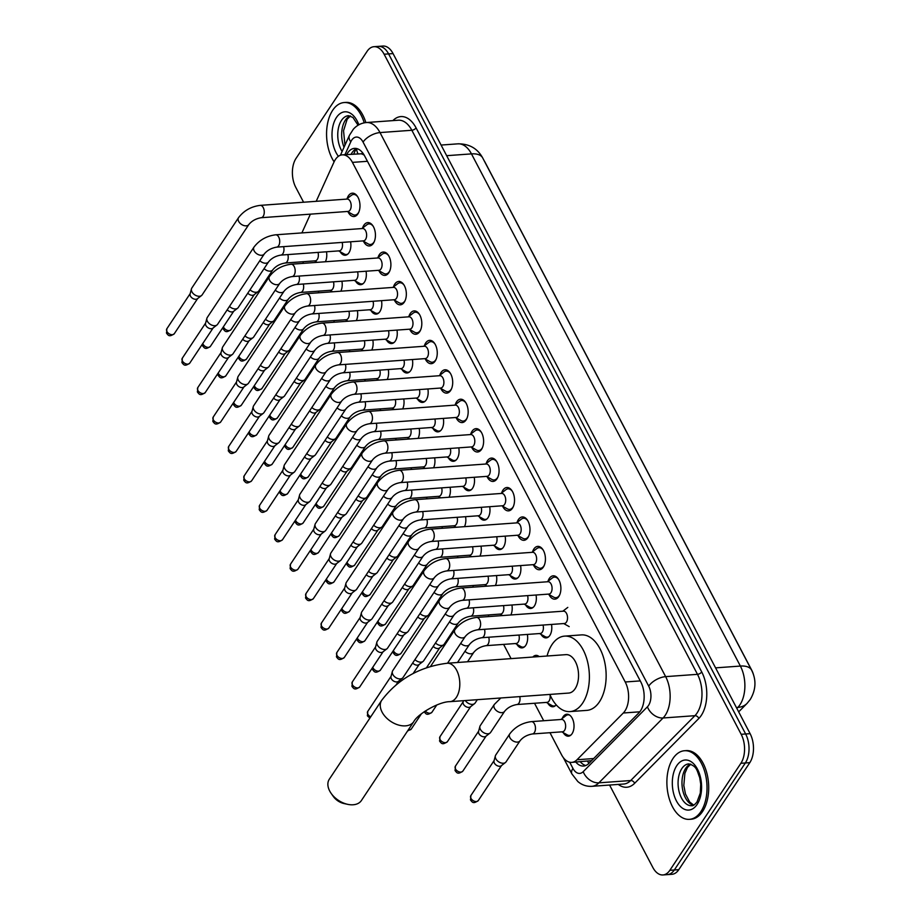<?xml version="1.0" encoding="UTF-8"?>
<svg xmlns="http://www.w3.org/2000/svg" width="921" height="921" viewBox="0 0 921 921"><rect width="100%" height="100%" fill="white"/><g stroke="black" fill="none" stroke-linecap="round" stroke-linejoin="round"><path stroke-width="1.38" d="M316.444 262.404A11.006 6.389 85.9 0 1 315.995 261.691M331.905 291.842A11.006 6.389 85.9 0 1 331.445 291.128M347.355 321.279A11.006 6.389 85.9 0 1 346.906 320.566M362.805 350.705A11.006 6.389 85.9 0 1 362.356 349.992M378.255 380.143A11.006 6.389 85.9 0 1 377.806 379.429M393.716 409.58A11.006 6.389 85.9 0 1 393.267 408.866M409.166 439.018A11.006 6.389 85.9 0 1 408.717 438.304M424.616 468.444A11.006 6.389 85.9 0 1 424.167 467.73M440.077 497.881A11.006 6.389 85.9 0 1 439.628 497.167M455.527 527.319A11.006 6.389 85.9 0 1 455.078 526.605M470.976 556.756A11.006 6.389 85.9 0 1 470.527 556.042M486.438 586.182A11.006 6.389 85.9 0 1 485.977 585.468M501.887 615.619A11.006 6.389 85.9 0 1 501.438 614.906M527.365 634.431A11.006 6.389 85.9 0 1 525.718 645.414A11.006 6.389 85.9 0 1 522.046 647.889A11.006 6.389 85.9 0 1 516.888 644.343M556.215 704.841A11.006 6.389 85.9 0 1 552.957 706.764A11.006 6.389 85.9 0 1 547.799 703.207M562.224 718.495A11.006 6.389 85.9 0 1 563.145 716.711A11.006 6.389 85.9 0 1 566.818 714.236A11.006 6.389 85.9 0 1 573.403 721.304A11.006 6.389 85.9 0 1 572.068 733.715A11.006 6.389 85.9 0 1 568.407 736.19A11.006 6.389 85.9 0 1 563.249 732.644M350.602 241.797A11.006 6.389 85.9 0 1 348.944 252.768A11.006 6.389 85.9 0 1 345.271 255.244A11.006 6.389 85.9 0 1 340.125 251.698M366.051 271.223A11.006 6.389 85.9 0 1 364.394 282.206A11.006 6.389 85.9 0 1 360.733 284.681A11.006 6.389 85.9 0 1 355.575 281.135M381.513 300.66A11.006 6.389 85.9 0 1 379.855 311.643A11.006 6.389 85.9 0 1 376.182 314.119A11.006 6.389 85.9 0 1 371.025 310.573M396.963 330.098A11.006 6.389 85.9 0 1 395.305 341.081A11.006 6.389 85.9 0 1 391.632 343.556A11.006 6.389 85.9 0 1 386.486 340.01M412.412 359.535A11.006 6.389 85.9 0 1 410.754 370.507A11.006 6.389 85.9 0 1 407.094 372.982A11.006 6.389 85.9 0 1 401.936 369.436M427.874 388.961A11.006 6.389 85.9 0 1 426.216 399.944A11.006 6.389 85.9 0 1 422.543 402.419A11.006 6.389 85.9 0 1 417.386 398.874M443.323 418.399A11.006 6.389 85.9 0 1 441.666 429.382A11.006 6.389 85.9 0 1 437.993 431.857A11.006 6.389 85.9 0 1 432.847 428.311M458.773 447.836A11.006 6.389 85.9 0 1 457.115 458.819A11.006 6.389 85.9 0 1 453.454 461.294A11.006 6.389 85.9 0 1 448.297 457.749M474.223 477.274A11.006 6.389 85.9 0 1 472.577 488.245A11.006 6.389 85.9 0 1 468.904 490.72A11.006 6.389 85.9 0 1 463.747 487.174M489.684 506.7A11.006 6.389 85.9 0 1 488.026 517.683A11.006 6.389 85.9 0 1 484.354 520.158A11.006 6.389 85.9 0 1 479.208 516.612M505.134 536.137A11.006 6.389 85.9 0 1 503.476 547.12A11.006 6.389 85.9 0 1 499.815 549.595A11.006 6.389 85.9 0 1 494.658 546.049M520.584 565.575A11.006 6.389 85.9 0 1 518.937 576.558A11.006 6.389 85.9 0 1 515.265 579.033A11.006 6.389 85.9 0 1 510.107 575.487M536.045 595.012A11.006 6.389 85.9 0 1 534.387 605.983A11.006 6.389 85.9 0 1 530.715 608.459A11.006 6.389 85.9 0 1 525.569 604.913M551.495 624.438A11.006 6.389 85.9 0 1 549.837 635.421A11.006 6.389 85.9 0 1 546.176 637.896A11.006 6.389 85.9 0 1 541.018 634.35M347.09 198.648A11.708 6.804 85.9 0 1 348.414 195.805A11.708 6.804 85.9 0 1 352.306 193.168A11.708 6.804 85.9 0 1 359.317 200.686A11.708 6.804 85.9 0 1 357.901 213.891A11.708 6.804 85.9 0 1 353.998 216.527A11.708 6.804 85.9 0 1 348.046 211.853M362.54 228.086A11.708 6.804 85.9 0 1 363.864 225.242A11.708 6.804 85.9 0 1 367.767 222.606A11.708 6.804 85.9 0 1 374.778 230.123A11.708 6.804 85.9 0 1 373.362 243.328A11.708 6.804 85.9 0 1 369.459 245.953A11.708 6.804 85.9 0 1 363.496 241.29M377.99 257.512A11.708 6.804 85.9 0 1 379.314 254.668A11.708 6.804 85.9 0 1 383.217 252.043A11.708 6.804 85.9 0 1 390.228 259.549A11.708 6.804 85.9 0 1 388.812 272.754A11.708 6.804 85.9 0 1 384.909 275.391A11.708 6.804 85.9 0 1 378.945 270.728M393.451 286.949A11.708 6.804 85.9 0 1 394.775 284.105A11.708 6.804 85.9 0 1 398.666 281.469A11.708 6.804 85.9 0 1 405.677 288.987A11.708 6.804 85.9 0 1 404.261 302.192A11.708 6.804 85.9 0 1 400.359 304.828A11.708 6.804 85.9 0 1 394.407 300.154M408.901 316.387A11.708 6.804 85.9 0 1 410.225 313.543A11.708 6.804 85.9 0 1 414.128 310.907A11.708 6.804 85.9 0 1 421.139 318.424A11.708 6.804 85.9 0 1 419.723 331.629A11.708 6.804 85.9 0 1 415.82 334.265A11.708 6.804 85.9 0 1 409.857 329.591M424.351 345.824A11.708 6.804 85.9 0 1 425.675 342.98A11.708 6.804 85.9 0 1 429.577 340.344A11.708 6.804 85.9 0 1 436.589 347.862A11.708 6.804 85.9 0 1 435.173 361.067A11.708 6.804 85.9 0 1 431.27 363.691A11.708 6.804 85.9 0 1 425.306 359.029M439.812 375.25A11.708 6.804 85.9 0 1 441.124 372.406A11.708 6.804 85.9 0 1 445.027 369.781A11.708 6.804 85.9 0 1 452.038 377.288A11.708 6.804 85.9 0 1 450.622 390.492A11.708 6.804 85.9 0 1 446.72 393.129A11.708 6.804 85.9 0 1 440.768 388.466M455.262 404.687A11.708 6.804 85.9 0 1 456.586 401.844A11.708 6.804 85.9 0 1 460.488 399.207A11.708 6.804 85.9 0 1 467.5 406.725A11.708 6.804 85.9 0 1 466.084 419.93A11.708 6.804 85.9 0 1 462.181 422.566A11.708 6.804 85.9 0 1 456.217 417.892M470.712 434.125A11.708 6.804 85.9 0 1 472.036 431.281A11.708 6.804 85.9 0 1 475.938 428.645A11.708 6.804 85.9 0 1 482.949 436.163A11.708 6.804 85.9 0 1 481.533 449.367A11.708 6.804 85.9 0 1 477.631 452.004A11.708 6.804 85.9 0 1 471.667 447.33M486.173 463.562A11.708 6.804 85.9 0 1 487.485 460.719A11.708 6.804 85.9 0 1 491.388 458.082A11.708 6.804 85.9 0 1 498.399 465.6A11.708 6.804 85.9 0 1 496.983 478.805A11.708 6.804 85.9 0 1 493.08 481.43A11.708 6.804 85.9 0 1 487.128 476.767M501.623 492.988A11.708 6.804 85.9 0 1 502.947 490.145A11.708 6.804 85.9 0 1 506.849 487.52A11.708 6.804 85.9 0 1 513.86 495.026A11.708 6.804 85.9 0 1 512.444 508.231A11.708 6.804 85.9 0 1 508.542 510.867A11.708 6.804 85.9 0 1 502.578 506.205M517.072 522.426A11.708 6.804 85.9 0 1 518.396 519.582A11.708 6.804 85.9 0 1 522.299 516.946A11.708 6.804 85.9 0 1 529.31 524.463A11.708 6.804 85.9 0 1 527.894 537.668A11.708 6.804 85.9 0 1 523.991 540.305A11.708 6.804 85.9 0 1 518.028 535.631M532.534 551.863A11.708 6.804 85.9 0 1 533.846 549.02A11.708 6.804 85.9 0 1 537.749 546.383A11.708 6.804 85.9 0 1 544.76 553.901A11.708 6.804 85.9 0 1 543.344 567.106A11.708 6.804 85.9 0 1 539.441 569.742A11.708 6.804 85.9 0 1 533.489 565.068M547.983 581.301A11.708 6.804 85.9 0 1 549.307 578.457A11.708 6.804 85.9 0 1 553.21 575.821A11.708 6.804 85.9 0 1 560.221 583.338A11.708 6.804 85.9 0 1 558.805 596.543A11.708 6.804 85.9 0 1 554.903 599.168A11.708 6.804 85.9 0 1 548.939 594.505M549.975 732.702L561.603 754.852A20.63 11.985 -94.1 0 0 571.757 762.381A20.63 11.985 -94.1 0 0 577.007 759.756L623.298 713.004A20.63 11.985 -94.1 0 0 624.933 710.977A20.63 11.985 -94.1 0 0 625.221 681.989L352.432 162.384A20.63 11.985 -94.1 0 0 342.278 154.855A20.63 11.985 -94.1 0 0 334.024 162.004L316.202 201.319M363.358 153.784A6.873 3.995 -94.1 0 0 361.124 153.795A20.63 11.985 85.9 0 1 364.255 155.223M753.459 674.529A18.57 10.787 -94.1 0 0 751.663 670.085L484.999 162.154A18.57 10.787 -94.1 0 0 484.089 160.599M571.757 762.381L591.581 760.654M361.124 153.795L342.278 154.855M302.721 261.748L303.55 263.337M318.171 291.186L319.011 292.774M333.621 320.612L334.461 322.212M349.082 350.049L349.911 351.638M364.532 379.487L365.372 381.075M379.982 408.924L380.822 410.513M395.443 438.35L396.272 439.95M410.893 467.787L411.733 469.376M426.342 497.225L427.183 498.814M441.804 526.662L442.633 528.251M457.253 556.088L458.094 557.689M472.703 585.526L473.544 587.114M488.165 614.963L488.993 616.552M503.614 644.401L511.074 658.619M534.525 703.264L543.701 720.74M310.389 214.156L301.892 232.909M532.856 657.041A11.006 6.389 85.9 0 1 535.907 655.372A11.006 6.389 85.9 0 1 539.165 656.581M511.915 604.993A11.006 6.389 85.9 0 1 510.833 614.975M496.465 575.567A11.006 6.389 85.9 0 1 495.383 585.537M481.004 546.13A11.006 6.389 85.9 0 1 479.933 556.1M465.554 516.693A11.006 6.389 85.9 0 1 464.472 526.674M450.104 487.255A11.006 6.389 85.9 0 1 449.022 497.236M434.643 457.829A11.006 6.389 85.9 0 1 433.572 467.799M419.193 428.392A11.006 6.389 85.9 0 1 418.111 438.361M403.743 398.954A11.006 6.389 85.9 0 1 402.661 408.936M388.282 369.517A11.006 6.389 85.9 0 1 387.211 379.498M372.832 340.091A11.006 6.389 85.9 0 1 371.75 350.061M357.383 310.653A11.006 6.389 85.9 0 1 356.3 320.623M341.921 281.216A11.006 6.389 85.9 0 1 340.851 291.197M326.471 251.778A11.006 6.389 85.9 0 1 325.389 261.76M303.585 202.229L295.768 187.343A20.63 11.985 85.9 0 1 296.055 158.354L367.099 51.334A20.63 11.985 85.9 0 1 373.972 46.695L378.439 46.372A20.63 11.985 85.9 0 1 388.593 53.902L745.642 733.979A20.63 11.985 85.9 0 1 745.354 762.968L674.31 869.988A20.63 11.985 85.9 0 1 667.437 874.628A20.63 11.985 85.9 0 0 674.31 869.988L745.354 762.968A20.63 11.985 85.9 0 0 745.642 733.979L388.593 53.902A20.63 11.985 85.9 0 0 378.439 46.372L382.906 46.05A20.63 11.985 85.9 0 1 393.06 53.579L750.108 733.657A20.63 11.985 85.9 0 1 749.821 762.646L678.789 869.666A20.63 11.985 85.9 0 1 671.904 874.305L662.97 874.95A20.63 11.985 85.9 0 1 652.816 867.421L609.575 785.049M575.809 762.081A20.63 11.985 -94.1 0 0 583.592 766.042A20.63 11.985 -94.1 0 0 588.841 763.428L638.852 712.912A20.63 11.985 -94.1 0 0 640.486 710.885A20.63 11.985 -94.1 0 0 640.774 681.897L364.624 155.902A20.63 11.985 -94.1 0 0 354.47 148.373A20.63 11.985 -94.1 0 0 346.699 154.532M373.972 46.695A20.63 11.985 85.9 0 1 384.126 54.224L741.175 734.302A20.63 11.985 85.9 0 1 740.887 763.302L669.843 870.31A20.63 11.985 85.9 0 1 662.97 874.95M351.166 154.21A20.63 11.985 85.9 0 1 356.738 148.569A20.63 11.478 24.4 0 0 357.958 153.715M585.802 765.524A20.63 11.985 85.9 0 1 580.276 761.759M673.009 758.478A34.388 19.974 85.9 0 1 684.464 750.742A34.388 19.974 85.9 0 1 705.06 772.823A34.388 19.974 85.9 0 1 700.904 811.608A34.388 19.974 85.9 0 1 689.438 819.345A34.388 19.974 85.9 0 1 668.842 797.275A34.388 19.974 85.9 0 1 673.009 758.478M684.464 750.742L686.145 750.615A34.388 19.974 85.9 0 1 706.741 772.696A34.388 19.974 85.9 0 1 702.573 811.493A34.388 19.974 85.9 0 1 691.107 819.23L689.438 819.345M334.104 161.82A34.388 19.974 85.9 0 1 332.688 110.278A34.388 19.974 85.9 0 1 344.155 102.542A34.388 19.974 85.9 0 1 364.232 122.838M344.155 102.542L345.836 102.415A34.388 19.974 85.9 0 1 365.867 122.585M329.304 779.235A19.26 12.537 33.6 0 0 329.706 791.024A19.26 12.537 33.6 0 0 331.146 793.372A19.26 12.537 33.6 0 0 347.654 804.332A19.26 12.537 33.6 0 0 361.389 800.545L413.771 721.638A19.26 12.537 -146.4 0 1 398.206 724.942A19.26 12.537 -146.4 0 1 382.088 712.117A19.26 12.537 -146.4 0 1 381.685 700.328L329.304 779.235M413.771 721.638C417.639 713.982 439.213 701.491 449.955 701.664L568.706 693.064A19.26 11.19 -94.1 0 0 575.118 688.735A19.26 11.19 -94.1 0 0 577.455 667.011A19.26 11.19 -94.1 0 0 565.92 654.647L447.18 663.247C419.723 666.712 397.884 679.076 381.685 700.328M547.062 656.005A37.83 21.966 85.9 0 1 551.967 644.631A37.83 21.966 85.9 0 1 564.573 636.123A37.83 21.966 85.9 0 1 587.23 660.403A37.83 21.966 85.9 0 1 582.648 703.08A37.83 21.966 85.9 0 1 570.041 711.588A37.83 21.966 85.9 0 1 549.837 694.434M564.573 636.123L581.335 634.903A37.83 21.966 85.9 0 1 603.992 659.194A37.83 21.966 85.9 0 1 599.41 701.86A37.83 21.966 85.9 0 1 586.804 710.379L570.041 711.588M347.654 804.332L343.936 803.526A12.376 8.059 -146.4 0 1 333.333 796.481L331.146 793.372M566.427 622.112A6.194 3.592 -94.1 0 0 567.186 615.136A6.194 3.592 -94.1 0 0 563.479 611.164L476.56 617.45A6.194 3.592 -94.1 0 1 479.45 619.419A6.194 3.592 -94.1 0 1 479.519 628.41A6.194 3.592 -94.1 0 1 477.458 629.803L564.366 623.505A6.194 3.592 -94.1 0 0 566.427 622.112M548.248 594.126L553.74 597.188A10.315 5.987 -94.1 0 0 555.916 597.706A10.315 5.987 -94.1 0 0 559.358 595.38A10.315 5.987 -94.1 0 0 559.761 594.713M558.656 579.539A10.315 5.987 -94.1 0 0 554.419 577.122A10.315 5.987 -94.1 0 0 552.347 577.951L547.362 581.773M550.977 592.687A6.194 3.592 -94.1 0 0 551.725 585.698A6.194 3.592 -94.1 0 0 548.018 581.727L461.11 588.024A6.194 3.592 -94.1 0 1 464 589.993A6.194 3.592 -94.1 0 1 464.069 598.972A6.194 3.592 -94.1 0 1 462.008 600.365L548.916 594.08A6.194 3.592 -94.1 0 0 550.977 592.687M439.455 600.285A6.194 4.029 -146.4 0 0 439.444 603.762A6.194 4.029 -146.4 0 0 439.582 604.072A6.194 4.029 -146.4 0 0 444.774 608.194A6.194 4.029 -146.4 0 0 449.77 607.123L403.018 677.557A6.194 4.029 -146.4 0 1 402.419 678.19A6.194 4.029 -146.4 0 1 400.37 678.915A6.194 4.029 -146.4 0 1 392.841 674.494A6.194 4.029 -146.4 0 1 392.346 671.513A6.194 4.029 -146.4 0 1 392.703 670.707L439.455 600.285C444.831 593.262 452.05 589.175 461.11 588.024M402.419 678.19L398.263 681.413A4.467 2.913 -146.4 0 1 396.79 681.931A4.467 2.913 -146.4 0 1 391.344 678.742A4.467 2.913 -146.4 0 1 390.988 676.59L392.346 671.513M532.799 564.688L538.278 567.75A10.315 5.987 -94.1 0 0 540.466 568.269A10.315 5.987 -94.1 0 0 543.897 565.955A10.315 5.987 -94.1 0 0 544.299 565.275M543.206 550.102A10.315 5.987 -94.1 0 0 538.969 547.684A10.315 5.987 -94.1 0 0 536.885 548.525L531.901 552.335M535.527 563.249A6.194 3.592 -94.1 0 0 536.275 556.261A6.194 3.592 -94.1 0 0 532.568 552.289L445.66 558.587A6.194 3.592 -94.1 0 1 448.539 560.555A6.194 3.592 -94.1 0 1 448.619 569.546A6.194 3.592 -94.1 0 1 446.558 570.939L533.466 564.642A6.194 3.592 -94.1 0 0 535.527 563.249M424.005 570.847A6.194 4.029 -146.4 0 0 423.982 574.336A6.194 4.029 -146.4 0 0 424.132 574.635A6.194 4.029 -146.4 0 0 429.313 578.756A6.194 4.029 -146.4 0 0 434.321 577.697L387.568 648.119A6.194 4.029 -146.4 0 1 386.97 648.764A6.194 4.029 -146.4 0 1 384.92 649.478A6.194 4.029 -146.4 0 1 377.38 645.057A6.194 4.029 -146.4 0 1 376.896 642.075A6.194 4.029 -146.4 0 1 377.253 641.269L424.005 570.847C429.382 563.825 436.6 559.738 445.66 558.587M386.97 648.764L382.814 651.987A4.467 2.913 -146.4 0 1 381.34 652.505A4.467 2.913 -146.4 0 1 375.895 649.305A4.467 2.913 -146.4 0 1 375.538 647.152L376.896 642.075M517.349 535.251L522.829 538.313A10.315 5.987 -94.1 0 0 525.005 538.831A10.315 5.987 -94.1 0 0 528.447 536.517A10.315 5.987 -94.1 0 0 528.85 535.838M527.756 520.664A10.315 5.987 -94.1 0 0 523.519 518.258A10.315 5.987 -94.1 0 0 521.436 519.087L516.451 522.909M520.066 533.812A6.194 3.592 -94.1 0 0 520.826 526.835A6.194 3.592 -94.1 0 0 517.118 522.852L430.199 529.149A6.194 3.592 -94.1 0 1 433.089 531.118A6.194 3.592 -94.1 0 1 433.158 540.109A6.194 3.592 -94.1 0 1 431.097 541.502L518.005 535.205A6.194 3.592 -94.1 0 0 520.066 533.812M408.544 541.41A6.194 4.029 -146.4 0 0 408.533 544.898A6.194 4.029 -146.4 0 0 408.682 545.197A6.194 4.029 -146.4 0 0 413.863 549.319A6.194 4.029 -146.4 0 0 418.859 548.26L372.119 618.682A6.194 4.029 -146.4 0 1 371.52 619.326A6.194 4.029 -146.4 0 1 369.471 620.04A6.194 4.029 -146.4 0 1 361.93 615.631A6.194 4.029 -146.4 0 1 361.435 612.638A6.194 4.029 -146.4 0 1 361.803 611.843L408.544 541.41C413.92 534.387 421.139 530.3 430.199 529.149M371.52 619.326L367.364 622.55A4.467 2.913 -146.4 0 1 365.879 623.068A4.467 2.913 -146.4 0 1 360.433 619.879A4.467 2.913 -146.4 0 1 360.088 617.715L361.435 612.638M501.887 505.813L507.379 508.876A10.315 5.987 -94.1 0 0 509.555 509.405A10.315 5.987 -94.1 0 0 512.997 507.08A10.315 5.987 -94.1 0 0 513.4 506.4M512.295 491.238A10.315 5.987 -94.1 0 0 508.058 488.821A10.315 5.987 -94.1 0 0 505.986 489.65L501.001 493.472M504.616 504.374A6.194 3.592 -94.1 0 0 505.364 497.398A6.194 3.592 -94.1 0 0 501.657 493.426L414.749 499.712A6.194 3.592 -94.1 0 1 417.639 501.68A6.194 3.592 -94.1 0 1 417.708 510.671A6.194 3.592 -94.1 0 1 415.647 512.064L502.555 505.767A6.194 3.592 -94.1 0 0 504.616 504.374M393.094 511.972A6.194 4.029 -146.4 0 0 393.083 515.461A6.194 4.029 -146.4 0 0 393.221 515.76A6.194 4.029 -146.4 0 0 398.413 519.893A6.194 4.029 -146.4 0 0 403.41 518.822L356.657 589.256A6.194 4.029 -146.4 0 1 356.059 589.889A6.194 4.029 -146.4 0 1 354.009 590.614A6.194 4.029 -146.4 0 1 346.48 586.193A6.194 4.029 -146.4 0 1 345.985 583.2A6.194 4.029 -146.4 0 1 346.342 582.406L393.094 511.972C398.471 504.95 405.689 500.863 414.749 499.712M356.059 589.889L351.903 593.112A4.467 2.913 -146.4 0 1 350.429 593.631A4.467 2.913 -146.4 0 1 344.984 590.442A4.467 2.913 -146.4 0 1 344.627 588.277L345.985 583.2M486.438 476.387L491.918 479.45A10.315 5.987 -94.1 0 0 494.105 479.968A10.315 5.987 -94.1 0 0 497.536 477.642A10.315 5.987 -94.1 0 0 497.939 476.974M496.845 461.801A10.315 5.987 -94.1 0 0 492.608 459.383A10.315 5.987 -94.1 0 0 490.525 460.212L485.54 464.034M489.166 474.948A6.194 3.592 -94.1 0 0 489.914 467.96A6.194 3.592 -94.1 0 0 486.207 463.988L399.3 470.286A6.194 3.592 -94.1 0 1 402.178 472.254A6.194 3.592 -94.1 0 1 402.258 481.234A6.194 3.592 -94.1 0 1 400.198 482.627L487.105 476.341A6.194 3.592 -94.1 0 0 489.166 474.948M377.645 482.546A6.194 4.029 -146.4 0 0 377.622 486.023A6.194 4.029 -146.4 0 0 377.771 486.334A6.194 4.029 -146.4 0 0 382.952 490.456A6.194 4.029 -146.4 0 0 387.96 489.385L341.207 559.818A6.194 4.029 -146.4 0 1 340.609 560.452A6.194 4.029 -146.4 0 1 338.56 561.177A6.194 4.029 -146.4 0 1 331.019 556.756A6.194 4.029 -146.4 0 1 330.535 553.763A6.194 4.029 -146.4 0 1 330.892 552.968L377.645 482.546C383.021 475.524 390.239 471.437 399.3 470.286M340.609 560.452L336.453 563.675A4.467 2.913 -146.4 0 1 334.979 564.193A4.467 2.913 -146.4 0 1 329.534 561.004A4.467 2.913 -146.4 0 1 329.177 558.851L330.535 553.763M470.988 446.95L476.468 450.012A10.315 5.987 -94.1 0 0 478.644 450.53A10.315 5.987 -94.1 0 0 482.086 448.216A10.315 5.987 -94.1 0 0 482.489 447.537M481.395 432.363A10.315 5.987 -94.1 0 0 477.159 429.946A10.315 5.987 -94.1 0 0 475.075 430.786L470.09 434.597M473.705 445.511A6.194 3.592 -94.1 0 0 474.465 438.523A6.194 3.592 -94.1 0 0 470.758 434.551L383.85 440.848A6.194 3.592 -94.1 0 1 386.728 442.817A6.194 3.592 -94.1 0 1 386.797 451.808A6.194 3.592 -94.1 0 1 384.736 453.201L471.644 446.904A6.194 3.592 -94.1 0 0 473.705 445.511M362.183 453.109A6.194 4.029 -146.4 0 0 362.172 456.597A6.194 4.029 -146.4 0 0 362.321 456.897A6.194 4.029 -146.4 0 0 367.502 461.018A6.194 4.029 -146.4 0 0 372.498 459.959L325.758 530.381A6.194 4.029 -146.4 0 1 325.159 531.026A6.194 4.029 -146.4 0 1 323.11 531.739A6.194 4.029 -146.4 0 1 315.569 527.319A6.194 4.029 -146.4 0 1 315.074 524.337A6.194 4.029 -146.4 0 1 315.443 523.531L362.183 453.109C367.56 446.086 374.778 441.999 383.85 440.848M325.159 531.026L321.003 534.238A4.467 2.913 -146.4 0 1 319.518 534.767A4.467 2.913 -146.4 0 1 314.073 531.567A4.467 2.913 -146.4 0 1 313.727 529.414L315.074 524.337M455.527 417.512L461.018 420.575A10.315 5.987 -94.1 0 0 463.194 421.093A10.315 5.987 -94.1 0 0 466.636 418.779A10.315 5.987 -94.1 0 0 467.039 418.099M465.934 402.926A10.315 5.987 -94.1 0 0 461.709 400.52A10.315 5.987 -94.1 0 0 459.625 401.349L454.64 405.171M458.255 416.073A6.194 3.592 -94.1 0 0 459.003 409.097A6.194 3.592 -94.1 0 0 455.296 405.113L368.388 411.411A6.194 3.592 -94.1 0 1 371.278 413.379A6.194 3.592 -94.1 0 1 371.347 422.371A6.194 3.592 -94.1 0 1 369.286 423.764L456.194 417.466A6.194 3.592 -94.1 0 0 458.255 416.073M346.733 423.672A6.194 4.029 -146.4 0 0 346.722 427.16A6.194 4.029 -146.4 0 0 346.86 427.459A6.194 4.029 -146.4 0 0 352.052 431.581A6.194 4.029 -146.4 0 0 357.049 430.521L310.296 500.943A6.194 4.029 -146.4 0 1 309.698 501.588A6.194 4.029 -146.4 0 1 307.649 502.302A6.194 4.029 -146.4 0 1 300.119 497.893A6.194 4.029 -146.4 0 1 299.624 494.899A6.194 4.029 -146.4 0 1 299.981 494.105L346.733 423.672C352.11 416.649 359.328 412.562 368.388 411.411M309.698 501.588L305.542 504.812A4.467 2.913 -146.4 0 1 304.068 505.33A4.467 2.913 -146.4 0 1 298.623 502.141A4.467 2.913 -146.4 0 1 298.266 499.976L299.624 494.899M440.077 388.075L445.557 391.137A10.315 5.987 -94.1 0 0 447.744 391.667A10.315 5.987 -94.1 0 0 451.175 389.341A10.315 5.987 -94.1 0 0 451.578 388.662M450.484 373.489A10.315 5.987 -94.1 0 0 446.248 371.082A10.315 5.987 -94.1 0 0 444.164 371.911L439.179 375.733M442.805 386.636A6.194 3.592 -94.1 0 0 443.554 379.659A6.194 3.592 -94.1 0 0 439.847 375.687L352.939 381.973A6.194 3.592 -94.1 0 1 355.817 383.942A6.194 3.592 -94.1 0 1 355.897 392.933A6.194 3.592 -94.1 0 1 353.837 394.326L440.745 388.029A6.194 3.592 -94.1 0 0 442.805 386.636M331.284 394.234A6.194 4.029 -146.4 0 0 331.261 397.722A6.194 4.029 -146.4 0 0 331.41 398.022A6.194 4.029 -146.4 0 0 336.591 402.155A6.194 4.029 -146.4 0 0 341.599 401.084L294.847 471.517A6.194 4.029 -146.4 0 1 294.248 472.151A6.194 4.029 -146.4 0 1 292.199 472.876A6.194 4.029 -146.4 0 1 284.658 468.455A6.194 4.029 -146.4 0 1 284.175 465.462A6.194 4.029 -146.4 0 1 284.531 464.668L331.284 394.234C336.66 387.211 343.878 383.124 352.939 381.973M294.248 472.151L290.092 475.374A4.467 2.913 -146.4 0 1 288.618 475.892A4.467 2.913 -146.4 0 1 283.173 472.703A4.467 2.913 -146.4 0 1 282.816 470.539L284.175 465.462M424.627 358.649L430.107 361.711A10.315 5.987 -94.1 0 0 432.283 362.229A10.315 5.987 -94.1 0 0 435.725 359.904A10.315 5.987 -94.1 0 0 436.128 359.236M435.034 344.063A10.315 5.987 -94.1 0 0 430.798 341.645A10.315 5.987 -94.1 0 0 428.714 342.474L423.729 346.296M427.344 357.21A6.194 3.592 -94.1 0 0 428.104 350.222A6.194 3.592 -94.1 0 0 424.397 346.25L337.489 352.547A6.194 3.592 -94.1 0 1 340.367 354.516A6.194 3.592 -94.1 0 1 340.436 363.496A6.194 3.592 -94.1 0 1 338.375 364.889L425.283 358.603A6.194 3.592 -94.1 0 0 427.344 357.21M315.822 364.808A6.194 4.029 -146.4 0 0 315.811 368.285A6.194 4.029 -146.4 0 0 315.961 368.596A6.194 4.029 -146.4 0 0 321.141 372.717A6.194 4.029 -146.4 0 0 326.138 371.647L279.397 442.08A6.194 4.029 -146.4 0 1 278.798 442.713A6.194 4.029 -146.4 0 1 276.749 443.438A6.194 4.029 -146.4 0 1 269.208 439.018A6.194 4.029 -146.4 0 1 268.713 436.024A6.194 4.029 -146.4 0 1 269.082 435.23L315.822 364.808C321.199 357.785 328.417 353.699 337.489 352.547M278.798 442.713L274.642 445.937A4.467 2.913 -146.4 0 1 273.157 446.455A4.467 2.913 -146.4 0 1 267.712 443.266A4.467 2.913 -146.4 0 1 267.366 441.113L268.713 436.024M409.177 329.211L414.657 332.274A10.315 5.987 -94.1 0 0 416.833 332.792A10.315 5.987 -94.1 0 0 420.275 330.478A10.315 5.987 -94.1 0 0 420.678 329.799M419.573 314.625A10.315 5.987 -94.1 0 0 415.348 312.207A10.315 5.987 -94.1 0 0 413.264 313.048L408.279 316.859M411.894 327.772A6.194 3.592 -94.1 0 0 412.643 320.784A6.194 3.592 -94.1 0 0 408.936 316.812L322.028 323.11A6.194 3.592 -94.1 0 1 324.917 325.078A6.194 3.592 -94.1 0 1 324.986 334.07A6.194 3.592 -94.1 0 1 322.926 335.463L409.833 329.165A6.194 3.592 -94.1 0 0 411.894 327.772M300.373 335.371A6.194 4.029 -146.4 0 0 300.361 338.859A6.194 4.029 -146.4 0 0 300.499 339.158A6.194 4.029 -146.4 0 0 305.691 343.28A6.194 4.029 -146.4 0 0 310.688 342.221L263.936 412.643A6.194 4.029 -146.4 0 1 263.337 413.287A6.194 4.029 -146.4 0 1 261.288 414.001A6.194 4.029 -146.4 0 1 253.759 409.58A6.194 4.029 -146.4 0 1 253.263 406.598A6.194 4.029 -146.4 0 1 253.62 405.793L300.373 335.371C305.749 328.348 312.967 324.261 322.028 323.11M263.337 413.287L259.192 416.499A4.467 2.913 -146.4 0 1 257.707 417.017A4.467 2.913 -146.4 0 1 252.262 413.828A4.467 2.913 -146.4 0 1 251.905 411.675L253.263 406.598M393.716 299.774L399.196 302.836A10.315 5.987 -94.1 0 0 401.383 303.354A10.315 5.987 -94.1 0 0 404.814 301.04A10.315 5.987 -94.1 0 0 405.217 300.361M404.123 285.188A10.315 5.987 -94.1 0 0 399.887 282.782A10.315 5.987 -94.1 0 0 397.803 283.61L392.818 287.433M396.444 298.335A6.194 3.592 -94.1 0 0 397.193 291.358A6.194 3.592 -94.1 0 0 393.486 287.375L306.578 293.672A6.194 3.592 -94.1 0 1 309.456 295.641A6.194 3.592 -94.1 0 1 309.537 304.632A6.194 3.592 -94.1 0 1 307.476 306.025L394.384 299.728A6.194 3.592 -94.1 0 0 396.444 298.335M284.923 305.933A6.194 4.029 -146.4 0 0 284.9 309.421A6.194 4.029 -146.4 0 0 285.05 309.721A6.194 4.029 -146.4 0 0 290.23 313.842A6.194 4.029 -146.4 0 0 295.238 312.783L248.486 383.205A6.194 4.029 -146.4 0 1 247.887 383.85A6.194 4.029 -146.4 0 1 245.838 384.564A6.194 4.029 -146.4 0 1 238.297 380.154A6.194 4.029 -146.4 0 1 237.814 377.161A6.194 4.029 -146.4 0 1 238.171 376.367L284.923 305.933C290.299 298.911 297.518 294.824 306.578 293.672M247.887 383.85L243.731 387.073A4.467 2.913 -146.4 0 1 242.258 387.591A4.467 2.913 -146.4 0 1 236.812 384.402A4.467 2.913 -146.4 0 1 236.455 382.238L237.814 377.161M378.266 270.337L383.746 273.399A10.315 5.987 -94.1 0 0 385.922 273.928A10.315 5.987 -94.1 0 0 389.364 271.603A10.315 5.987 -94.1 0 0 389.767 270.924M388.674 255.75A10.315 5.987 -94.1 0 0 384.437 253.344A10.315 5.987 -94.1 0 0 382.353 254.173L377.368 257.995M380.995 268.897A6.194 3.592 -94.1 0 0 381.743 261.921A6.194 3.592 -94.1 0 0 378.036 257.949L291.128 264.235A6.194 3.592 -94.1 0 1 294.006 266.204A6.194 3.592 -94.1 0 1 294.075 275.195A6.194 3.592 -94.1 0 1 292.015 276.588L378.922 270.29A6.194 3.592 -94.1 0 0 380.995 268.897M269.462 276.496A6.194 4.029 -146.4 0 0 269.45 279.984A6.194 4.029 -146.4 0 0 269.6 280.283A6.194 4.029 -146.4 0 0 274.78 284.416A6.194 4.029 -146.4 0 0 279.777 283.346L233.036 353.779A6.194 4.029 -146.4 0 1 232.437 354.412A6.194 4.029 -146.4 0 1 230.388 355.138A6.194 4.029 -146.4 0 1 222.847 350.717A6.194 4.029 -146.4 0 1 222.364 347.724A6.194 4.029 -146.4 0 1 222.721 346.929L269.462 276.496C274.838 269.473 282.056 265.386 291.128 264.235M232.437 354.412L228.281 357.636A4.467 2.913 -146.4 0 1 226.796 358.154A4.467 2.913 -146.4 0 1 221.351 354.965A4.467 2.913 -146.4 0 1 221.005 352.801L222.364 347.724M362.816 240.911L368.296 243.973A10.315 5.987 -94.1 0 0 370.472 244.491A10.315 5.987 -94.1 0 0 373.914 242.165A10.315 5.987 -94.1 0 0 374.317 241.498M373.212 226.324A10.315 5.987 -94.1 0 0 368.987 223.907A10.315 5.987 -94.1 0 0 366.903 224.736L361.918 228.558M365.533 239.472A6.194 3.592 -94.1 0 0 366.282 232.483A6.194 3.592 -94.1 0 0 362.575 228.512L275.667 234.809A6.194 3.592 -94.1 0 1 278.556 236.778A6.194 3.592 -94.1 0 1 278.626 245.757A6.194 3.592 -94.1 0 1 276.565 247.15L363.473 240.865A6.194 3.592 -94.1 0 0 365.533 239.472M254.012 247.07A6.194 4.029 -146.4 0 0 254 250.547A6.194 4.029 -146.4 0 0 254.138 250.857A6.194 4.029 -146.4 0 0 259.331 254.979A6.194 4.029 -146.4 0 0 264.327 253.908L217.575 324.342A6.194 4.029 -146.4 0 1 216.976 324.975A6.194 4.029 -146.4 0 1 214.927 325.7A6.194 4.029 -146.4 0 1 207.398 321.279A6.194 4.029 -146.4 0 1 206.903 318.286A6.194 4.029 -146.4 0 1 207.26 317.492L254.012 247.07C259.388 240.047 266.606 235.96 275.667 234.809M216.976 324.975L212.832 328.198A4.467 2.913 -146.4 0 1 211.346 328.716A4.467 2.913 -146.4 0 1 205.901 325.527A4.467 2.913 -146.4 0 1 205.544 323.375L206.903 318.286M347.355 211.473L352.835 214.535A10.315 5.987 -94.1 0 0 355.022 215.054A10.315 5.987 -94.1 0 0 358.453 212.739A10.315 5.987 -94.1 0 0 358.856 212.06M357.762 196.887A10.315 5.987 -94.1 0 0 353.526 194.469A10.315 5.987 -94.1 0 0 351.442 195.31L346.469 199.12M350.084 210.034A6.194 3.592 -94.1 0 0 350.832 203.046A6.194 3.592 -94.1 0 0 347.125 199.074L260.217 205.371A6.194 3.592 -94.1 0 1 263.095 207.34A6.194 3.592 -94.1 0 1 263.176 216.331A6.194 3.592 -94.1 0 1 261.115 217.724L348.023 211.427A6.194 3.592 -94.1 0 0 350.084 210.034M238.562 217.632A6.194 4.029 -146.4 0 0 238.539 221.121A6.194 4.029 -146.4 0 0 238.689 221.42A6.194 4.029 -146.4 0 0 243.869 225.541A6.194 4.029 -146.4 0 0 248.877 224.482L202.125 294.904A6.194 4.029 -146.4 0 1 201.526 295.549A6.194 4.029 -146.4 0 1 199.477 296.263A6.194 4.029 -146.4 0 1 191.936 291.842A6.194 4.029 -146.4 0 1 191.453 288.86A6.194 4.029 -146.4 0 1 191.81 288.054L238.562 217.632C243.938 210.61 251.157 206.523 260.217 205.371M201.526 295.549L197.37 298.761A4.467 2.913 -146.4 0 1 195.897 299.279A4.467 2.913 -146.4 0 1 190.451 296.09A4.467 2.913 -146.4 0 1 190.094 293.937L191.453 288.86M460.73 643.342A6.194 4.029 -146.4 0 0 469.468 644.493C472.404 640.924 476.479 638.667 481.706 637.735L540.236 633.498A6.194 3.592 -94.1 0 0 542.308 632.105A6.194 3.592 -94.1 0 0 543.033 625.06M539.579 633.544L545.059 636.607A10.315 5.987 -94.1 0 0 547.235 637.136A10.315 5.987 -94.1 0 0 548.858 636.618M445.269 613.904A6.194 4.029 -146.4 0 0 454.018 615.067C456.943 611.486 461.03 609.23 466.256 608.309L524.786 604.061A6.194 3.592 -94.1 0 0 526.847 602.668A6.194 3.592 -94.1 0 0 527.583 595.622M454.018 615.067L423.672 660.783A6.194 4.029 -146.4 0 1 423.073 661.428A6.194 4.029 -146.4 0 1 421.024 662.141A6.194 4.029 -146.4 0 1 414.922 659.62M423.073 661.428L418.917 664.64A4.467 2.913 -146.4 0 1 417.432 665.158A4.467 2.913 -146.4 0 1 412.689 662.982M524.13 604.118L529.61 607.169A10.315 5.987 -94.1 0 0 531.785 607.699A10.315 5.987 -94.1 0 0 533.397 607.181M429.819 584.467A6.194 4.029 -146.4 0 0 438.557 585.629C441.493 582.049 445.568 579.793 450.795 578.872L509.336 574.635A6.194 3.592 -94.1 0 0 511.397 573.242A6.194 3.592 -94.1 0 0 512.122 566.185M438.557 585.629L408.21 631.346A6.194 4.029 -146.4 0 1 407.612 631.99A6.194 4.029 -146.4 0 1 405.562 632.704A6.194 4.029 -146.4 0 1 399.472 630.183M407.612 631.99L403.467 635.214A4.467 2.913 -146.4 0 1 401.982 635.732A4.467 2.913 -146.4 0 1 397.239 633.544M508.668 574.681L514.148 577.743A10.315 5.987 -94.1 0 0 516.336 578.261A10.315 5.987 -94.1 0 0 517.947 577.743M414.369 555.029A6.194 4.029 -146.4 0 0 423.107 556.192C426.043 552.612 430.119 550.367 435.345 549.434L493.875 545.197A6.194 3.592 -94.1 0 0 495.947 543.804A6.194 3.592 -94.1 0 0 496.672 536.747M423.107 556.192L392.76 601.908A6.194 4.029 -146.4 0 1 392.162 602.553A6.194 4.029 -146.4 0 1 390.113 603.267A6.194 4.029 -146.4 0 1 384.022 600.757M392.162 602.553L388.006 605.776A4.467 2.913 -146.4 0 1 386.532 606.294A4.467 2.913 -146.4 0 1 381.789 604.118M493.219 545.244L498.698 548.306A10.315 5.987 -94.1 0 0 500.874 548.824A10.315 5.987 -94.1 0 0 502.498 548.306M398.908 525.603A6.194 4.029 -146.4 0 0 407.658 526.754C410.582 523.186 414.669 520.929 419.895 519.997L478.425 515.76A6.194 3.592 -94.1 0 0 480.486 514.367A6.194 3.592 -94.1 0 0 481.223 507.321M407.658 526.754L377.311 572.482A6.194 4.029 -146.4 0 1 376.712 573.115A6.194 4.029 -146.4 0 1 374.663 573.841A6.194 4.029 -146.4 0 1 368.561 571.319M376.712 573.115L372.556 576.339A4.467 2.913 -146.4 0 1 371.071 576.857A4.467 2.913 -146.4 0 1 366.328 574.681M477.769 515.806L483.249 518.868A10.315 5.987 -94.1 0 0 485.425 519.398A10.315 5.987 -94.1 0 0 487.036 518.88M383.458 496.166A6.194 4.029 -146.4 0 0 392.208 497.328C395.132 493.748 399.207 491.492 404.434 490.571L462.975 486.323A6.194 3.592 -94.1 0 0 465.036 484.93A6.194 3.592 -94.1 0 0 465.761 477.884M392.208 497.328L361.849 543.045A6.194 4.029 -146.4 0 1 361.251 543.689A6.194 4.029 -146.4 0 1 359.202 544.403A6.194 4.029 -146.4 0 1 353.111 541.882M361.251 543.689L357.106 546.901A4.467 2.913 -146.4 0 1 355.621 547.419A4.467 2.913 -146.4 0 1 350.878 545.244M462.307 486.38L467.787 489.431A10.315 5.987 -94.1 0 0 469.975 489.96A10.315 5.987 -94.1 0 0 471.587 489.442M368.009 466.728A6.194 4.029 -146.4 0 0 376.747 467.891C379.682 464.311 383.758 462.054 388.984 461.133L447.514 456.897A6.194 3.592 -94.1 0 0 449.586 455.504A6.194 3.592 -94.1 0 0 450.311 448.446M376.747 467.891L346.4 513.607A6.194 4.029 -146.4 0 1 345.801 514.252A6.194 4.029 -146.4 0 1 343.752 514.966A6.194 4.029 -146.4 0 1 337.662 512.444M345.801 514.252L341.645 517.475A4.467 2.913 -146.4 0 1 340.171 517.993A4.467 2.913 -146.4 0 1 335.428 515.806M446.858 456.943L452.338 460.005A10.315 5.987 -94.1 0 0 454.514 460.523A10.315 5.987 -94.1 0 0 456.137 460.005M352.547 437.291A6.194 4.029 -146.4 0 0 361.297 438.454C364.221 434.873 368.308 432.628 373.535 431.696L432.064 427.459A6.194 3.592 -94.1 0 0 434.125 426.066A6.194 3.592 -94.1 0 0 434.862 419.009M361.297 438.454L330.95 484.17A6.194 4.029 -146.4 0 1 330.351 484.814A6.194 4.029 -146.4 0 1 328.302 485.528A6.194 4.029 -146.4 0 1 322.2 483.018M330.351 484.814L326.195 488.038A4.467 2.913 -146.4 0 1 324.71 488.556A4.467 2.913 -146.4 0 1 319.967 486.38M431.408 427.505L436.888 430.568A10.315 5.987 -94.1 0 0 439.064 431.086A10.315 5.987 -94.1 0 0 440.675 430.568M337.098 407.865A6.194 4.029 -146.4 0 0 345.847 409.016C348.771 405.447 352.847 403.191 358.073 402.258L416.614 398.022A6.194 3.592 -94.1 0 0 418.675 396.629A6.194 3.592 -94.1 0 0 419.4 389.583M345.847 409.016L315.489 454.744A6.194 4.029 -146.4 0 1 314.89 455.377A6.194 4.029 -146.4 0 1 312.841 456.102A6.194 4.029 -146.4 0 1 306.751 453.581M314.89 455.377L310.745 458.6A4.467 2.913 -146.4 0 1 309.26 459.119A4.467 2.913 -146.4 0 1 304.517 456.943M415.947 398.068L421.427 401.13A10.315 5.987 -94.1 0 0 423.614 401.66A10.315 5.987 -94.1 0 0 425.226 401.142M321.648 378.427A6.194 4.029 -146.4 0 0 330.386 379.59C333.321 376.01 337.397 373.753 342.624 372.832L401.153 368.584A6.194 3.592 -94.1 0 0 403.225 367.191A6.194 3.592 -94.1 0 0 403.951 360.146M330.386 379.59L300.039 425.306A6.194 4.029 -146.4 0 1 299.44 425.951A6.194 4.029 -146.4 0 1 297.391 426.665A6.194 4.029 -146.4 0 1 291.301 424.144M299.44 425.951L295.284 429.163A4.467 2.913 -146.4 0 1 293.811 429.681A4.467 2.913 -146.4 0 1 289.067 427.505M400.497 368.642L405.977 371.693A10.315 5.987 -94.1 0 0 408.164 372.222A10.315 5.987 -94.1 0 0 409.776 371.704M306.186 348.99A6.194 4.029 -146.4 0 0 314.936 350.153C317.86 346.572 321.947 344.316 327.174 343.395L385.703 339.158A6.194 3.592 -94.1 0 0 387.764 337.765A6.194 3.592 -94.1 0 0 388.501 330.708M314.936 350.153L284.589 395.869A6.194 4.029 -146.4 0 1 283.99 396.514A6.194 4.029 -146.4 0 1 281.941 397.227A6.194 4.029 -146.4 0 1 275.84 394.706M283.99 396.514L279.834 399.737A4.467 2.913 -146.4 0 1 278.349 400.255A4.467 2.913 -146.4 0 1 273.606 398.068M385.047 339.204L390.527 342.267A10.315 5.987 -94.1 0 0 392.703 342.785A10.315 5.987 -94.1 0 0 394.315 342.267M290.737 319.552A6.194 4.029 -146.4 0 0 299.486 320.715C302.41 317.135 306.486 314.89 311.712 313.957L370.254 309.721A6.194 3.592 -94.1 0 0 372.314 308.328A6.194 3.592 -94.1 0 0 373.04 301.271M299.486 320.715L269.128 366.431A6.194 4.029 -146.4 0 1 268.529 367.076A6.194 4.029 -146.4 0 1 266.48 367.79A6.194 4.029 -146.4 0 1 260.39 365.28M268.529 367.076L264.385 370.3A4.467 2.913 -146.4 0 1 262.899 370.818A4.467 2.913 -146.4 0 1 258.156 368.642M369.586 309.767L375.066 312.829A10.315 5.987 -94.1 0 0 377.253 313.347A10.315 5.987 -94.1 0 0 378.865 312.829M275.287 290.127A6.194 4.029 -146.4 0 0 284.025 291.278C286.961 287.709 291.036 285.452 296.263 284.52L354.792 280.283A6.194 3.592 -94.1 0 0 356.864 278.89A6.194 3.592 -94.1 0 0 357.59 271.845M284.025 291.278L253.678 337.005A6.194 4.029 -146.4 0 1 253.079 337.639A6.194 4.029 -146.4 0 1 251.03 338.364A6.194 4.029 -146.4 0 1 244.94 335.843M253.079 337.639L248.923 340.862A4.467 2.913 -146.4 0 1 247.45 341.38A4.467 2.913 -146.4 0 1 242.707 339.204M354.136 280.329L359.616 283.392A10.315 5.987 -94.1 0 0 361.803 283.921A10.315 5.987 -94.1 0 0 363.415 283.403M259.826 260.689A6.194 4.029 -146.4 0 0 268.575 261.852C271.499 258.271 275.586 256.015 280.813 255.094L339.342 250.846A6.194 3.592 -94.1 0 0 341.403 249.453A6.194 3.592 -94.1 0 0 342.14 242.407M268.575 261.852L238.228 307.568A6.194 4.029 -146.4 0 1 237.63 308.213A6.194 4.029 -146.4 0 1 235.58 308.926A6.194 4.029 -146.4 0 1 229.479 306.405M237.63 308.213L233.474 311.425A4.467 2.913 -146.4 0 1 231.988 311.943A4.467 2.913 -146.4 0 1 227.245 309.767M338.686 250.903L344.166 253.954A10.315 5.987 -94.1 0 0 346.342 254.484A10.315 5.987 -94.1 0 0 347.965 253.966M569.65 715.122A10.315 5.987 -94.1 0 0 567.981 714.846A10.315 5.987 -94.1 0 0 565.897 715.675L560.912 719.497M532.315 733.979L562.478 731.792A6.194 3.592 -94.1 0 0 564.538 730.399A6.194 3.592 -94.1 0 0 565.287 723.422A6.194 3.592 -94.1 0 0 561.58 719.451L531.417 721.627A6.194 3.592 -94.1 0 1 534.295 723.595A6.194 3.592 -94.1 0 1 534.376 732.586A6.194 3.592 -94.1 0 1 532.315 733.979C527.088 734.9 523.001 737.157 520.077 740.737A6.194 4.029 -146.4 0 1 515.069 741.808A6.194 4.029 -146.4 0 1 509.889 737.675A6.194 4.029 -146.4 0 1 509.739 737.376A6.194 4.029 -146.4 0 1 509.762 733.887L495.728 755.036A6.194 4.029 -146.4 0 0 495.371 755.83A6.194 4.029 -146.4 0 0 495.855 758.823A6.194 4.029 -146.4 0 0 503.396 763.233A6.194 4.029 -146.4 0 0 505.445 762.519A6.194 4.029 -146.4 0 0 506.043 761.874L520.077 740.737M505.445 762.519L501.289 765.742A4.467 2.913 -146.4 0 1 499.815 766.26A4.467 2.913 -146.4 0 1 494.37 763.072A4.467 2.913 -146.4 0 1 494.013 760.907L495.371 755.83M561.81 731.838L567.29 734.9A10.315 5.987 -94.1 0 0 569.477 735.43A10.315 5.987 -94.1 0 0 571.089 734.912M504.627 711.3L490.594 732.448A6.194 4.029 -146.4 0 1 489.995 733.081A6.194 4.029 -146.4 0 1 487.946 733.807A6.194 4.029 -146.4 0 1 480.405 729.386A6.194 4.029 -146.4 0 1 479.91 726.393A6.194 4.029 -146.4 0 1 480.278 725.598L494.312 704.461A6.194 4.029 -146.4 0 0 494.289 707.938A6.194 4.029 -146.4 0 0 494.439 708.249A6.194 4.029 -146.4 0 0 499.619 712.37A6.194 4.029 -146.4 0 0 504.627 711.3C507.552 707.719 511.627 705.474 516.854 704.542L547.016 702.366A6.194 3.592 -94.1 0 0 549.077 700.973A6.194 3.592 -94.1 0 0 550.021 694.848M489.995 733.081L485.839 736.305A4.467 2.913 -146.4 0 1 484.354 736.823A4.467 2.913 -146.4 0 1 478.908 733.634A4.467 2.913 -146.4 0 1 478.563 731.481L479.91 726.393M546.36 702.412L551.84 705.474A10.315 5.987 -94.1 0 0 554.016 705.993A10.315 5.987 -94.1 0 0 555.639 705.474M538.75 656.259A10.315 5.987 -94.1 0 0 537.07 655.971A10.315 5.987 -94.1 0 0 534.997 656.811L534.882 656.892M477.343 699.684L475.132 703.011A6.194 4.029 -146.4 0 1 474.534 703.656A6.194 4.029 -146.4 0 1 472.485 704.369A6.194 4.029 -146.4 0 1 465.312 700.547M474.534 703.656L470.378 706.868A4.467 2.913 -146.4 0 1 468.904 707.386A4.467 2.913 -146.4 0 1 463.459 704.197A4.467 2.913 -146.4 0 1 463.102 702.044L463.47 700.685M464.967 651.274A6.194 4.029 -146.4 0 0 473.716 652.436C476.641 648.856 480.727 646.6 485.954 645.679L516.117 643.491A6.194 3.592 -94.1 0 0 518.178 642.098A6.194 3.592 -94.1 0 0 518.903 635.041M515.449 643.537L520.929 646.6A10.315 5.987 -94.1 0 0 523.116 647.118A10.315 5.987 -94.1 0 0 524.728 646.611M449.517 621.836A6.194 4.029 -146.4 0 0 458.267 622.999C461.191 619.419 465.266 617.162 470.493 616.241L500.656 614.054A6.194 3.592 -94.1 0 0 502.716 612.661A6.194 3.592 -94.1 0 0 503.453 605.615M458.267 622.999L444.233 644.136A6.194 4.029 -146.4 0 1 443.634 644.781A6.194 4.029 -146.4 0 1 441.585 645.494A6.194 4.029 -146.4 0 1 435.483 642.985M443.634 644.781L439.478 648.004A4.467 2.913 -146.4 0 1 437.993 648.522A4.467 2.913 -146.4 0 1 433.25 646.346M434.067 592.41A6.194 4.029 -146.4 0 0 442.805 593.561C445.741 589.981 449.816 587.736 455.043 586.804L485.206 584.628A6.194 3.592 -94.1 0 0 487.267 583.235A6.194 3.592 -94.1 0 0 488.003 576.178M442.805 593.561L428.772 614.71A6.194 4.029 -146.4 0 1 428.173 615.343A6.194 4.029 -146.4 0 1 426.124 616.068A6.194 4.029 -146.4 0 1 420.034 613.547M428.173 615.343L424.017 618.567A4.467 2.913 -146.4 0 1 422.543 619.085A4.467 2.913 -146.4 0 1 417.8 616.909M418.606 562.973A6.194 4.029 -146.4 0 0 427.356 564.136C430.28 560.555 434.367 558.299 439.593 557.366L469.756 555.19A6.194 3.592 -94.1 0 0 471.817 553.797A6.194 3.592 -94.1 0 0 472.542 546.74M427.356 564.136L413.322 585.272A6.194 4.029 -146.4 0 1 412.723 585.917A6.194 4.029 -146.4 0 1 410.674 586.631A6.194 4.029 -146.4 0 1 404.572 584.11M412.723 585.917L408.567 589.129A4.467 2.913 -146.4 0 1 407.094 589.647A4.467 2.913 -146.4 0 1 402.35 587.471M403.156 533.535A6.194 4.029 -146.4 0 0 411.906 534.698C414.83 531.118 418.905 528.861 424.132 527.94L454.295 525.753A6.194 3.592 -94.1 0 0 456.356 524.36A6.194 3.592 -94.1 0 0 457.092 517.303M411.906 534.698L397.872 555.835A6.194 4.029 -146.4 0 1 397.273 556.48A6.194 4.029 -146.4 0 1 395.224 557.193A6.194 4.029 -146.4 0 1 389.123 554.672M397.273 556.48L393.117 559.703A4.467 2.913 -146.4 0 1 391.632 560.221A4.467 2.913 -146.4 0 1 386.889 558.034M387.706 504.098A6.194 4.029 -146.4 0 0 396.444 505.261C399.38 501.68 403.456 499.424 408.682 498.503L438.845 496.315A6.194 3.592 -94.1 0 0 440.906 494.922A6.194 3.592 -94.1 0 0 441.643 487.877M396.444 505.261L382.411 526.398A6.194 4.029 -146.4 0 1 381.812 527.042A6.194 4.029 -146.4 0 1 379.763 527.756A6.194 4.029 -146.4 0 1 373.673 525.246M381.812 527.042L377.656 530.266A4.467 2.913 -146.4 0 1 376.182 530.784A4.467 2.913 -146.4 0 1 371.439 528.608M372.245 474.672A6.194 4.029 -146.4 0 0 380.995 475.823C383.919 472.243 388.006 469.998 393.232 469.065L423.395 466.878A6.194 3.592 -94.1 0 0 425.456 465.496A6.194 3.592 -94.1 0 0 426.181 458.439M380.995 475.823L366.961 496.972A6.194 4.029 -146.4 0 1 366.362 497.605A6.194 4.029 -146.4 0 1 364.313 498.33A6.194 4.029 -146.4 0 1 358.211 495.809M366.362 497.605L362.206 500.828A4.467 2.913 -146.4 0 1 360.733 501.346A4.467 2.913 -146.4 0 1 355.99 499.17M356.795 445.234A6.194 4.029 -146.4 0 0 365.545 446.397C368.469 442.817 372.545 440.56 377.771 439.628L407.934 437.452A6.194 3.592 -94.1 0 0 409.995 436.059A6.194 3.592 -94.1 0 0 410.731 429.002M365.545 446.397L351.511 467.534A6.194 4.029 -146.4 0 1 350.913 468.179A6.194 4.029 -146.4 0 1 348.863 468.893A6.194 4.029 -146.4 0 1 342.762 466.371M350.913 468.179L346.757 471.391A4.467 2.913 -146.4 0 1 345.271 471.909A4.467 2.913 -146.4 0 1 340.528 469.733M341.346 415.797A6.194 4.029 -146.4 0 0 350.084 416.96C353.019 413.379 357.095 411.123 362.321 410.202L392.484 408.015A6.194 3.592 -94.1 0 0 394.545 406.622A6.194 3.592 -94.1 0 0 395.282 399.564M350.084 416.96L336.05 438.097A6.194 4.029 -146.4 0 1 335.451 438.741A6.194 4.029 -146.4 0 1 333.402 439.455A6.194 4.029 -146.4 0 1 327.312 436.934M335.451 438.741L331.307 441.965A4.467 2.913 -146.4 0 1 329.822 442.483A4.467 2.913 -146.4 0 1 325.078 440.296M325.896 386.36A6.194 4.029 -146.4 0 0 334.634 387.522C337.558 383.942 341.645 381.685 346.872 380.764L377.034 378.577A6.194 3.592 -94.1 0 0 379.095 377.184A6.194 3.592 -94.1 0 0 379.82 370.138M334.634 387.522L320.6 408.659A6.194 4.029 -146.4 0 1 320.001 409.304A6.194 4.029 -146.4 0 1 317.952 410.018A6.194 4.029 -146.4 0 1 311.862 407.508M320.001 409.304L315.845 412.527A4.467 2.913 -146.4 0 1 314.372 413.045A4.467 2.913 -146.4 0 1 309.629 410.87M310.435 356.922A6.194 4.029 -146.4 0 0 319.184 358.085C322.108 354.504 326.184 352.259 331.41 351.327L361.573 349.14A6.194 3.592 -94.1 0 0 363.634 347.747A6.194 3.592 -94.1 0 0 364.371 340.701M319.184 358.085L305.15 379.233A6.194 4.029 -146.4 0 1 304.552 379.866A6.194 4.029 -146.4 0 1 302.502 380.592A6.194 4.029 -146.4 0 1 296.401 378.07M304.552 379.866L300.396 383.09A4.467 2.913 -146.4 0 1 298.911 383.608A4.467 2.913 -146.4 0 1 294.167 381.432M294.985 327.496A6.194 4.029 -146.4 0 0 303.723 328.659C306.658 325.078 310.734 322.822 315.961 321.89L346.123 319.714A6.194 3.592 -94.1 0 0 348.184 318.321A6.194 3.592 -94.1 0 0 348.921 311.263M303.723 328.659L289.689 349.796A6.194 4.029 -146.4 0 1 289.09 350.44A6.194 4.029 -146.4 0 1 287.041 351.154A6.194 4.029 -146.4 0 1 280.951 348.633M289.09 350.44L284.946 353.652A4.467 2.913 -146.4 0 1 283.461 354.171A4.467 2.913 -146.4 0 1 278.718 351.995M279.535 298.059A6.194 4.029 -146.4 0 0 288.273 299.221C291.197 295.641 295.284 293.385 300.511 292.464L330.674 290.276A6.194 3.592 -94.1 0 0 332.734 288.883A6.194 3.592 -94.1 0 0 333.46 281.826M288.273 299.221L274.239 320.358A6.194 4.029 -146.4 0 1 273.641 321.003A6.194 4.029 -146.4 0 1 271.591 321.717A6.194 4.029 -146.4 0 1 265.501 319.196M273.641 321.003L269.485 324.227A4.467 2.913 -146.4 0 1 268.011 324.745A4.467 2.913 -146.4 0 1 263.268 322.557M264.074 268.621A6.194 4.029 -146.4 0 0 272.823 269.784C275.747 266.204 279.823 263.947 285.05 263.026L315.212 260.839A6.194 3.592 -94.1 0 0 317.285 259.446A6.194 3.592 -94.1 0 0 318.01 252.4M272.823 269.784L258.789 290.921A6.194 4.029 -146.4 0 1 258.191 291.566A6.194 4.029 -146.4 0 1 256.142 292.279A6.194 4.029 -146.4 0 1 250.04 289.77M258.191 291.566L254.035 294.789A4.467 2.913 -146.4 0 1 252.55 295.307A4.467 2.913 -146.4 0 1 247.807 293.131M639.83 711.806L623.298 713.004M751.663 670.085L751.582 670.085A24.073 11.766 -27.7 0 0 740.38 666.067L471.471 153.888A27.515 15.979 -94.1 0 0 457.933 143.837C469.203 143.745 477.458 148.442 482.685 157.917A24.073 11.766 152.3 0 0 471.471 153.888L446.662 155.684M587.517 761.241A20.63 14.978 44.7 0 0 588.933 763.325M640.256 680.895L625.221 681.989M593.665 758.547L577.007 759.756M367.456 161.29L352.432 162.384M736.846 708.387L737.813 707.42A27.515 15.979 -94.1 0 0 739.989 704.715A27.515 15.979 -94.1 0 0 740.38 666.067L715.571 667.863M482.685 157.917L751.582 670.097C756.452 679.871 756.026 689.656 750.281 699.442L747.058 703.402A24.073 17.476 44.7 0 1 737.813 707.42L736.386 707.524M393.06 53.579L384.126 54.224M750.108 733.657L741.175 734.302M749.821 762.646L740.887 763.302M678.789 869.666L669.843 870.31M569.696 762.22L572.943 768.402A13.757 7.99 -94.1 0 0 583.2 771.671L647.417 706.821A13.757 7.99 -94.1 0 0 648.499 705.474A13.757 7.99 -94.1 0 0 648.695 686.145L363.058 142.087A13.757 7.99 -94.1 0 0 351.707 140.153A13.757 7.99 -94.1 0 0 350.786 141.834L344.972 154.659M363.058 142.087A13.757 6.723 152.3 0 1 380.005 132.578L665.641 676.636A27.515 15.979 85.9 0 1 665.25 715.295A27.515 15.979 85.9 0 1 663.074 717.989L694.918 715.686A27.515 15.979 -94.1 0 0 697.093 712.981A27.515 15.979 -94.1 0 0 697.485 674.333L411.837 130.264A27.515 15.979 -94.1 0 0 398.298 120.225L366.466 122.528A27.515 15.979 85.9 0 1 380.005 132.578L411.837 130.264A3.442 1.681 -27.7 0 0 416.073 127.892L701.721 671.95A3.442 1.681 -27.7 0 1 697.485 674.333L665.641 676.636A13.757 6.723 152.3 0 0 648.695 686.145M366.466 122.528C361.251 123.011 356.864 125.256 353.319 129.251L349.427 135.341A13.757 7.656 24.4 0 0 350.786 141.834M701.721 671.95A30.957 17.971 85.9 0 1 701.272 715.433A30.957 17.971 85.9 0 1 698.832 718.472L634.615 783.322A30.957 17.971 85.9 0 1 618.29 784.416M392.887 120.616A30.957 17.971 85.9 0 1 416.073 127.892M647.417 706.821A13.757 9.993 44.7 0 0 663.074 717.989L598.869 782.838L630.701 780.536L694.918 715.686A3.442 2.498 -135.3 0 1 698.832 718.472M583.2 771.671A13.757 9.993 44.7 0 0 598.869 782.838A27.515 15.979 85.9 0 1 591.869 786.327L623.713 784.024A27.515 15.979 -94.1 0 0 630.701 780.536A3.442 2.498 -135.3 0 1 634.615 783.322M572.943 768.402A13.757 6.723 152.3 0 0 571.929 773.985L577.812 781.515C581.911 785.003 586.596 786.603 591.869 786.327M681.805 768.609A20.964 12.18 85.9 0 1 688.793 763.889C697.116 766.237 696.909 770.681 699.684 777.554L700.731 784.162L700.294 793.096L697.036 801.903C694.699 804.781 692.96 806.048 691.821 805.714A20.964 12.18 85.9 0 1 679.261 792.256A20.964 12.18 85.9 0 1 681.805 768.609M676.774 765.662A25.097 14.575 85.9 0 1 697.485 769.173A25.097 14.575 85.9 0 1 697.128 804.424A25.097 14.575 85.9 0 1 676.417 800.913A25.097 14.575 85.9 0 1 676.774 765.662M693.513 805.242A20.964 12.18 85.9 0 1 682.737 790.172A20.964 12.18 85.9 0 1 685.708 768.321A20.964 12.18 85.9 0 1 690.543 764.108M342.117 151.47A20.964 12.18 85.9 0 1 341.484 120.409A20.964 12.18 85.9 0 1 348.472 115.689L352.904 117.451L358.062 125.244M338.387 156.305A25.097 14.575 85.9 0 1 336.464 117.462A25.097 14.575 85.9 0 1 358.856 124.784M344.028 147.256A20.964 12.18 85.9 0 1 345.398 120.121A20.964 12.18 85.9 0 1 350.222 115.908M449.955 701.664A19.26 11.19 -94.1 0 0 456.379 697.335A19.26 11.19 -94.1 0 0 456.655 670.269A19.26 11.19 -94.1 0 0 447.18 663.247M477.458 629.803C472.231 630.735 468.156 632.98 465.22 636.561A6.194 4.029 -146.4 0 1 460.224 637.631A6.194 4.029 -146.4 0 1 455.043 633.498A6.194 4.029 -146.4 0 1 454.893 633.199A6.194 4.029 -146.4 0 1 454.905 629.711C460.281 622.688 467.5 618.601 476.56 617.45M370.737 716.814A4.467 2.913 -146.4 0 1 367.836 714.155A4.467 2.913 -146.4 0 1 367.744 711.415L391.08 676.267M369.897 718.081L367.514 715.974A4.467 2.187 -27.7 0 1 367.836 714.155M352.294 681.977L352.064 686.536C353.837 688.62 354.62 690.554 359.743 686.928A4.467 2.913 -146.4 0 1 356.128 687.699A4.467 2.913 -146.4 0 1 352.386 684.717A4.467 2.913 -146.4 0 1 352.294 681.977L375.618 646.841M352.064 686.536A4.467 2.187 -27.7 0 1 352.386 684.717M336.833 652.552L336.602 657.099C338.375 659.183 339.158 661.117 344.293 657.49A4.467 2.913 -146.4 0 1 340.678 658.262A4.467 2.913 -146.4 0 1 336.936 655.28A4.467 2.913 -146.4 0 1 336.833 652.552L360.169 617.404M336.602 657.099A4.467 2.187 -27.7 0 1 336.936 655.28M321.383 623.114L321.153 627.662C322.926 629.757 323.708 631.679 328.832 628.064A4.467 2.913 -146.4 0 1 325.217 628.824A4.467 2.913 -146.4 0 1 321.475 625.854A4.467 2.913 -146.4 0 1 321.383 623.114L344.719 587.966M321.153 627.662A4.467 2.187 -27.7 0 1 321.475 625.854M305.933 593.677L305.703 598.236C307.476 600.319 308.259 602.242 313.382 598.627A4.467 2.913 -146.4 0 1 309.767 599.398A4.467 2.913 -146.4 0 1 306.025 596.417A4.467 2.913 -146.4 0 1 305.933 593.677L329.258 558.529M305.703 598.236A4.467 2.187 -27.7 0 1 306.025 596.417M290.472 564.239L290.242 568.798C292.015 570.882 292.797 572.816 297.932 569.19A4.467 2.913 -146.4 0 1 294.317 569.961A4.467 2.913 -146.4 0 1 290.576 566.979A4.467 2.913 -146.4 0 1 290.472 564.239L313.808 529.103M290.242 568.798A4.467 2.187 -27.7 0 1 290.576 566.979M275.022 534.813L274.792 539.361C276.565 541.444 277.348 543.378 282.471 539.752A4.467 2.913 -146.4 0 1 278.856 540.523A4.467 2.913 -146.4 0 1 275.114 537.542A4.467 2.913 -146.4 0 1 275.022 534.813L298.358 499.666M274.792 539.361A4.467 2.187 -27.7 0 1 275.114 537.542M259.572 505.376L259.342 509.923C261.115 512.018 261.898 513.941 267.021 510.326A4.467 2.913 -146.4 0 1 263.406 511.086A4.467 2.913 -146.4 0 1 259.664 508.116A4.467 2.913 -146.4 0 1 259.572 505.376L282.897 470.228M259.342 509.923A4.467 2.187 -27.7 0 1 259.664 508.116M244.123 475.938L243.881 480.497C245.654 482.581 246.437 484.504 251.571 480.889A4.467 2.913 -146.4 0 1 247.956 481.66A4.467 2.913 -146.4 0 1 244.215 478.678A4.467 2.913 -146.4 0 1 244.123 475.938L267.447 440.791M243.881 480.497A4.467 2.187 -27.7 0 1 244.215 478.678M228.661 446.501L228.431 451.06C230.204 453.144 230.987 455.066 236.11 451.451A4.467 2.913 -146.4 0 1 232.495 452.223A4.467 2.913 -146.4 0 1 228.753 449.241A4.467 2.913 -146.4 0 1 228.661 446.501L251.997 411.365M228.431 451.06A4.467 2.187 -27.7 0 1 228.753 449.241M213.212 417.075L212.981 421.622C214.754 423.706 215.537 425.64 220.66 422.014A4.467 2.913 -146.4 0 1 217.045 422.785A4.467 2.913 -146.4 0 1 213.304 419.803A4.467 2.913 -146.4 0 1 213.212 417.075L236.536 381.927M212.981 421.622A4.467 2.187 -27.7 0 1 213.304 419.803M197.762 387.637L197.52 392.185C199.293 394.269 200.076 396.203 205.21 392.588A4.467 2.913 -146.4 0 1 201.595 393.348A4.467 2.913 -146.4 0 1 197.854 390.377A4.467 2.913 -146.4 0 1 197.762 387.637L221.086 352.49M197.52 392.185A4.467 2.187 -27.7 0 1 197.854 390.377M182.3 358.2L182.07 362.759C183.843 364.843 184.626 366.765 189.749 363.15A4.467 2.913 -146.4 0 1 186.146 363.922A4.467 2.913 -146.4 0 1 182.393 360.94A4.467 2.913 -146.4 0 1 182.3 358.2L205.636 323.052M182.07 362.759A4.467 2.187 -27.7 0 1 182.393 360.94M166.851 328.762L166.62 333.321C168.393 335.405 169.176 337.328 174.299 333.713A4.467 2.913 -146.4 0 1 170.684 334.484A4.467 2.913 -146.4 0 1 166.943 331.502A4.467 2.913 -146.4 0 1 166.851 328.762L190.175 293.626M166.62 333.321A4.467 2.187 -27.7 0 1 166.943 331.502M407.543 731.021L411.296 729.029A4.467 2.913 -146.4 0 1 408.268 729.939M481.706 637.735A6.194 3.592 -94.1 0 0 483.767 636.342A6.194 3.592 -94.1 0 0 484.504 629.296M466.256 608.309A6.194 3.592 -94.1 0 0 468.317 606.916A6.194 3.592 -94.1 0 0 469.042 599.859M372.211 668.139L372.706 669.763C374.479 671.846 375.261 673.781 380.385 670.154A4.467 2.913 -146.4 0 1 376.781 670.925A4.467 2.913 -146.4 0 1 373.028 667.944A4.467 2.913 -146.4 0 1 372.763 667.311M372.706 669.763A4.467 2.187 -27.7 0 1 373.028 667.944M450.795 578.872A6.194 3.592 -94.1 0 0 452.856 577.479A6.194 3.592 -94.1 0 0 453.593 570.421M356.761 638.702L357.256 640.325C359.029 642.409 359.812 644.343 364.935 640.717A4.467 2.913 -146.4 0 1 361.32 641.488A4.467 2.913 -146.4 0 1 357.578 638.506A4.467 2.913 -146.4 0 1 357.313 637.873M357.256 640.325A4.467 2.187 -27.7 0 1 357.578 638.506M435.345 549.434A6.194 3.592 -94.1 0 0 437.406 548.041A6.194 3.592 -94.1 0 0 438.143 540.995M341.311 609.265L341.795 610.888C343.568 612.983 344.35 614.906 349.485 611.291A4.467 2.913 -146.4 0 1 345.87 612.051A4.467 2.913 -146.4 0 1 342.128 609.08A4.467 2.913 -146.4 0 1 341.852 608.447M341.795 610.888A4.467 2.187 -27.7 0 1 342.128 609.08M419.895 519.997A6.194 3.592 -94.1 0 0 421.956 518.604A6.194 3.592 -94.1 0 0 422.681 511.558M325.85 579.839L326.345 581.462C328.118 583.546 328.901 585.468 334.024 581.853A4.467 2.913 -146.4 0 1 330.42 582.625A4.467 2.913 -146.4 0 1 326.667 579.643A4.467 2.913 -146.4 0 1 326.402 579.01M326.345 581.462A4.467 2.187 -27.7 0 1 326.667 579.643M404.434 490.571A6.194 3.592 -94.1 0 0 406.506 489.178A6.194 3.592 -94.1 0 0 407.232 482.12M310.4 550.401L310.895 552.024C312.668 554.108 313.451 556.042 318.574 552.416A4.467 2.913 -146.4 0 1 314.959 553.187A4.467 2.913 -146.4 0 1 311.217 550.205A4.467 2.913 -146.4 0 1 310.953 549.572M310.895 552.024A4.467 2.187 -27.7 0 1 311.217 550.205M388.984 461.133A6.194 3.592 -94.1 0 0 391.045 459.74A6.194 3.592 -94.1 0 0 391.782 452.683M294.95 520.964L295.434 522.587C297.207 524.671 297.99 526.605 303.124 522.978A4.467 2.913 -146.4 0 1 299.509 523.75A4.467 2.913 -146.4 0 1 295.768 520.768A4.467 2.913 -146.4 0 1 295.491 520.135M295.434 522.587A4.467 2.187 -27.7 0 1 295.768 520.768M373.535 431.696A6.194 3.592 -94.1 0 0 375.595 430.303A6.194 3.592 -94.1 0 0 376.321 423.257M279.489 491.526L279.984 493.149C281.757 495.245 282.54 497.167 287.663 493.552A4.467 2.913 -146.4 0 1 284.059 494.312A4.467 2.913 -146.4 0 1 280.306 491.342A4.467 2.913 -146.4 0 1 280.042 490.709M279.984 493.149A4.467 2.187 -27.7 0 1 280.306 491.342M358.073 402.258A6.194 3.592 -94.1 0 0 360.146 400.865A6.194 3.592 -94.1 0 0 360.871 393.82M264.039 462.1L264.534 463.724C266.307 465.807 267.09 467.73 272.213 464.115A4.467 2.913 -146.4 0 1 268.598 464.886A4.467 2.913 -146.4 0 1 264.857 461.905A4.467 2.913 -146.4 0 1 264.592 461.271M264.534 463.724A4.467 2.187 -27.7 0 1 264.857 461.905M342.624 372.832A6.194 3.592 -94.1 0 0 344.684 371.439A6.194 3.592 -94.1 0 0 345.421 364.382M248.589 432.663L249.073 434.286C250.846 436.37 251.629 438.304 256.763 434.677A4.467 2.913 -146.4 0 1 253.148 435.449A4.467 2.913 -146.4 0 1 249.407 432.467A4.467 2.913 -146.4 0 1 249.131 431.834M249.073 434.286A4.467 2.187 -27.7 0 1 249.407 432.467M327.174 343.395A6.194 3.592 -94.1 0 0 329.234 342.002A6.194 3.592 -94.1 0 0 329.96 334.945M233.14 403.225L233.623 404.849C235.396 406.932 236.179 408.866 241.302 405.24A4.467 2.913 -146.4 0 1 237.699 406.011A4.467 2.913 -146.4 0 1 233.957 403.03A4.467 2.913 -146.4 0 1 233.681 402.396M233.623 404.849A4.467 2.187 -27.7 0 1 233.957 403.03M311.712 313.957A6.194 3.592 -94.1 0 0 313.785 312.564A6.194 3.592 -94.1 0 0 314.51 305.519M217.678 373.788L218.173 375.411C219.946 377.506 220.729 379.429 225.852 375.814A4.467 2.913 -146.4 0 1 222.237 376.574A4.467 2.913 -146.4 0 1 218.496 373.604A4.467 2.913 -146.4 0 1 218.231 372.97M218.173 375.411A4.467 2.187 -27.7 0 1 218.496 373.604M296.263 284.52A6.194 3.592 -94.1 0 0 298.323 283.127A6.194 3.592 -94.1 0 0 299.06 276.081M202.229 344.362L202.712 345.985C204.497 348.069 205.268 349.992 210.402 346.377A4.467 2.913 -146.4 0 1 206.788 347.148A4.467 2.913 -146.4 0 1 203.046 344.166A4.467 2.913 -146.4 0 1 202.77 343.533M202.712 345.985A4.467 2.187 -27.7 0 1 203.046 344.166M280.813 255.094A6.194 3.592 -94.1 0 0 282.874 253.701A6.194 3.592 -94.1 0 0 283.599 246.644M470.85 795.606L470.619 800.165C472.392 802.249 473.175 804.183 478.298 800.556A4.467 2.913 -146.4 0 1 474.695 801.328A4.467 2.913 -146.4 0 1 470.953 798.346A4.467 2.913 -146.4 0 1 470.85 795.606L494.093 760.596M470.619 800.165A4.467 2.187 -27.7 0 1 470.953 798.346M455.4 766.18L455.17 770.727C456.943 772.811 457.725 774.745 462.849 771.119A4.467 2.913 -146.4 0 1 459.234 771.89A4.467 2.913 -146.4 0 1 455.492 768.908A4.467 2.913 -146.4 0 1 455.4 766.18L478.644 731.159M455.17 770.727A4.467 2.187 -27.7 0 1 455.492 768.908M516.854 704.542A6.194 3.592 -94.1 0 0 518.926 703.149A6.194 3.592 -94.1 0 0 519.778 696.61M439.95 736.742L439.708 741.29C441.493 743.385 442.264 745.308 447.399 741.693A4.467 2.913 -146.4 0 1 443.784 742.453A4.467 2.913 -146.4 0 1 440.042 739.482A4.467 2.913 -146.4 0 1 439.95 736.742L463.194 701.721M439.708 741.29A4.467 2.187 -27.7 0 1 440.042 739.482M424.259 711.864A4.467 2.187 -27.7 0 1 424.201 711.737L424.259 711.864C426.032 713.948 426.814 715.87 431.937 712.255A4.467 2.913 -146.4 0 1 425.26 711.024M485.954 645.679A6.194 3.592 -94.1 0 0 488.015 644.286A6.194 3.592 -94.1 0 0 488.74 637.228M470.493 616.241A6.194 3.592 -94.1 0 0 472.565 614.848A6.194 3.592 -94.1 0 0 473.29 607.791M392.864 651.366L393.348 652.989C395.132 655.073 395.903 657.007 401.038 653.38A4.467 2.913 -146.4 0 1 397.423 654.152A4.467 2.913 -146.4 0 1 393.681 651.17A4.467 2.913 -146.4 0 1 393.405 650.537M393.348 652.989A4.467 2.187 -27.7 0 1 393.681 651.17M455.043 586.804A6.194 3.592 -94.1 0 0 457.104 585.411A6.194 3.592 -94.1 0 0 457.841 578.365M377.414 621.928L377.898 623.552C379.671 625.647 380.454 627.569 385.577 623.954A4.467 2.913 -146.4 0 1 381.973 624.714A4.467 2.913 -146.4 0 1 378.232 621.744A4.467 2.913 -146.4 0 1 377.955 621.099M377.898 623.552A4.467 2.187 -27.7 0 1 378.232 621.744M439.593 557.366A6.194 3.592 -94.1 0 0 441.654 555.985A6.194 3.592 -94.1 0 0 442.379 548.928M361.953 592.491L362.448 594.126C364.221 596.209 365.004 598.132 370.127 594.517A4.467 2.913 -146.4 0 1 366.512 595.288A4.467 2.913 -146.4 0 1 362.77 592.307A4.467 2.913 -146.4 0 1 362.506 591.673M362.448 594.126A4.467 2.187 -27.7 0 1 362.77 592.307M424.132 527.94A6.194 3.592 -94.1 0 0 426.204 526.547A6.194 3.592 -94.1 0 0 426.93 519.49M346.503 563.065L346.987 564.688C348.771 566.772 349.543 568.706 354.677 565.08A4.467 2.913 -146.4 0 1 351.062 565.851A4.467 2.913 -146.4 0 1 347.321 562.869A4.467 2.913 -146.4 0 1 347.044 562.236M346.987 564.688A4.467 2.187 -27.7 0 1 347.321 562.869M408.682 498.503A6.194 3.592 -94.1 0 0 410.743 497.11A6.194 3.592 -94.1 0 0 411.48 490.053M331.053 533.627L331.537 535.251C333.31 537.334 334.093 539.269 339.216 535.642A4.467 2.913 -146.4 0 1 335.612 536.413A4.467 2.913 -146.4 0 1 331.871 533.432A4.467 2.913 -146.4 0 1 331.595 532.799M331.537 535.251A4.467 2.187 -27.7 0 1 331.871 533.432M393.232 469.065A6.194 3.592 -94.1 0 0 395.293 467.672A6.194 3.592 -94.1 0 0 396.018 460.627M315.592 504.19L316.087 505.813C317.86 507.897 318.643 509.831 323.766 506.216A4.467 2.913 -146.4 0 1 320.151 506.976A4.467 2.913 -146.4 0 1 316.41 504.006A4.467 2.913 -146.4 0 1 316.145 503.361M316.087 505.813A4.467 2.187 -27.7 0 1 316.41 504.006M377.771 439.628A6.194 3.592 -94.1 0 0 379.843 438.246A6.194 3.592 -94.1 0 0 380.569 431.189M300.142 474.752L300.626 476.387C302.41 478.471 303.182 480.394 308.316 476.779A4.467 2.913 -146.4 0 1 304.701 477.55A4.467 2.913 -146.4 0 1 300.96 474.568A4.467 2.913 -146.4 0 1 300.683 473.935M300.626 476.387A4.467 2.187 -27.7 0 1 300.96 474.568M362.321 410.202A6.194 3.592 -94.1 0 0 364.382 408.809A6.194 3.592 -94.1 0 0 365.119 401.752M284.693 445.327L285.176 446.95C286.949 449.034 287.732 450.956 292.866 447.341A4.467 2.913 -146.4 0 1 289.252 448.113A4.467 2.913 -146.4 0 1 285.51 445.131A4.467 2.913 -146.4 0 1 285.234 444.498M285.176 446.95A4.467 2.187 -27.7 0 1 285.51 445.131M346.872 380.764A6.194 3.592 -94.1 0 0 348.932 379.371A6.194 3.592 -94.1 0 0 349.658 372.314M269.231 415.889L269.726 417.512C271.499 419.596 272.282 421.53 277.405 417.904A4.467 2.913 -146.4 0 1 273.79 418.675A4.467 2.913 -146.4 0 1 270.049 415.693A4.467 2.913 -146.4 0 1 269.784 415.06M269.726 417.512A4.467 2.187 -27.7 0 1 270.049 415.693M331.41 351.327A6.194 3.592 -94.1 0 0 333.483 349.934A6.194 3.592 -94.1 0 0 334.208 342.888M253.782 386.452L254.265 388.075C256.05 390.159 256.832 392.093 261.955 388.478A4.467 2.913 -146.4 0 1 258.341 389.238A4.467 2.913 -146.4 0 1 254.599 386.267A4.467 2.913 -146.4 0 1 254.334 385.623M254.265 388.075A4.467 2.187 -27.7 0 1 254.599 386.267M315.961 321.89A6.194 3.592 -94.1 0 0 318.021 320.496A6.194 3.592 -94.1 0 0 318.758 313.451M238.332 357.014L238.815 358.637C240.588 360.733 241.371 362.655 246.506 359.04A4.467 2.913 -146.4 0 1 242.891 359.812A4.467 2.913 -146.4 0 1 239.149 356.83A4.467 2.913 -146.4 0 1 238.873 356.197M238.815 358.637A4.467 2.187 -27.7 0 1 239.149 356.83M300.511 292.464A6.194 3.592 -94.1 0 0 302.572 291.071A6.194 3.592 -94.1 0 0 303.297 284.013M222.87 327.588L223.366 329.211C225.138 331.295 225.921 333.218 231.044 329.603A4.467 2.913 -146.4 0 1 227.429 330.374A4.467 2.913 -146.4 0 1 223.688 327.392A4.467 2.913 -146.4 0 1 223.423 326.759M223.366 329.211A4.467 2.187 -27.7 0 1 223.688 327.392M285.05 263.026A6.194 3.592 -94.1 0 0 287.122 261.633A6.194 3.592 -94.1 0 0 287.847 254.576M356.047 148.891L353.722 154.014M747.058 703.402L738.677 711.864M457.933 143.837L441.09 145.058M563.341 757.626L571.929 773.985M349.427 135.341L340.413 155.246M690.773 764.188L687.48 767.423L684.89 773.306L683.808 785.486L685.466 793.994L689.668 802.018L693.743 805.138M350.464 115.988L347.159 119.223L343.545 130.77L344.961 145.184M562.812 611.21L567.797 607.388M454.905 629.711L430.556 666.401M563.71 623.563L569.19 626.614M465.22 636.561L447.525 663.224M554.419 577.122L556.514 576.972M555.916 597.706L557.999 597.556M449.77 607.123C452.706 603.543 456.781 601.298 462.008 600.365M396.306 684.556L398.528 681.218M367.744 711.415L367.514 715.974M538.969 547.684L541.053 547.535M540.466 568.269L542.55 568.119M434.321 577.697C437.245 574.117 441.32 571.86 446.558 570.939M359.743 686.928L383.067 651.78M523.519 518.258L525.603 518.109M525.005 538.831L527.1 538.681M418.859 548.26C421.795 544.679 425.87 542.423 431.097 541.502M344.293 657.49L367.617 622.343M508.058 488.821L510.153 488.671M509.555 509.405L511.639 509.255M403.41 518.822C406.345 515.242 410.421 512.997 415.647 512.064M328.832 628.064L352.167 592.917M492.608 459.383L494.704 459.234M494.105 479.968L496.189 479.818M387.96 489.385C390.884 485.804 394.959 483.56 400.198 482.627M313.382 598.627L336.706 563.479M477.159 429.946L479.242 429.796M478.644 450.53L480.739 450.381M372.498 459.959C375.434 456.379 379.51 454.122 384.736 453.201M297.932 569.19L321.256 534.042M461.709 400.52L463.793 400.37M463.194 421.093L465.278 420.943M357.049 430.521C359.984 426.941 364.06 424.685 369.286 423.764M282.471 539.752L305.807 504.604M446.248 371.082L448.343 370.933M447.744 391.667L449.828 391.517M341.599 401.084C344.523 397.504 348.599 395.259 353.837 394.326M267.021 510.326L290.357 475.178M430.798 341.645L432.882 341.495M432.283 362.229L434.378 362.08M326.138 371.647C329.073 368.066 333.149 365.821 338.375 364.889M251.571 480.889L274.895 445.741M415.348 312.207L417.432 312.058M416.833 332.792L418.917 332.642M310.688 342.221C313.624 338.64 317.699 336.384 322.926 335.463M236.11 451.451L259.446 416.304M399.887 282.782L401.982 282.632M401.383 303.354L403.467 303.205M295.238 312.783C298.162 309.203 302.249 306.946 307.476 306.025M220.66 422.014L243.996 386.866M384.437 253.344L386.521 253.194M385.922 273.928L388.017 273.779M279.777 283.346C282.712 279.765 286.788 277.52 292.015 276.588M205.21 392.588L228.535 357.44M368.987 223.907L371.071 223.757M370.472 244.491L372.556 244.341M264.327 253.908C267.263 250.328 271.338 248.083 276.565 247.15M189.749 363.15L213.085 328.003M353.526 194.469L355.621 194.319M355.022 215.054L357.106 214.904M248.877 224.482C251.801 220.902 255.888 218.645 261.115 217.724M174.299 333.713L197.635 298.565M547.235 637.136L548.34 637.056M469.468 644.493L457.518 662.498M411.296 729.029L421.392 713.821M531.785 607.699L532.891 607.618M413.149 673.516L419.17 664.444M516.336 578.261L517.429 578.181M380.385 670.154L403.72 635.006M500.874 548.824L501.98 548.743M364.935 640.717L388.271 605.581M485.425 519.398L486.53 519.317M349.485 611.291L372.809 576.143M469.975 489.96L471.068 489.88M334.024 581.853L357.36 546.706M454.514 460.523L455.619 460.442M318.574 552.416L341.91 517.268M439.064 431.086L440.169 431.005M303.124 522.978L326.448 487.842M423.614 401.66L424.708 401.579M287.663 493.552L310.999 458.405M408.164 372.222L409.258 372.142M272.213 464.115L295.549 428.967M392.703 342.785L393.808 342.704M256.763 434.677L280.088 399.53M377.253 313.347L378.358 313.267M241.302 405.24L264.638 370.104M361.803 283.921L362.897 283.841M225.852 375.814L249.188 340.666M346.342 254.484L347.447 254.403M210.402 346.377L233.727 311.229M567.981 714.846L569.086 714.765M569.477 735.43L570.571 735.349M509.762 733.887C515.138 726.865 522.357 722.778 531.417 721.627M478.298 800.556L501.542 765.547M554.016 705.993L555.121 705.912M494.312 704.461L500.805 697.98M462.849 771.119L486.092 736.109M537.07 655.971L538.175 655.89M447.399 741.693L470.643 706.672M523.116 647.118L524.21 647.037M473.716 652.436L467.523 661.773M431.937 712.255L436.761 705.002M499.999 614.1L502.613 615.573M426.515 667.713L439.731 647.808M484.538 584.674L487.163 586.136M401.038 653.38L424.282 618.371M469.088 555.236L471.713 556.698M385.577 623.954L408.82 588.933M453.639 525.799L456.252 527.261M370.127 594.517L393.371 559.496M438.177 496.361L440.802 497.835M354.677 565.08L377.921 530.059M422.727 466.935L425.352 468.398M339.216 535.642L362.471 500.633M407.278 437.498L409.891 438.96M323.766 506.216L347.01 471.195M391.816 408.061L394.441 409.523M308.316 476.779L331.56 441.758M376.367 378.623L378.992 380.097M292.866 447.341L316.11 412.32M360.917 349.197L363.542 350.659M277.405 417.904L300.649 382.894M345.467 319.76L348.08 321.222M261.955 388.478L285.199 353.457M330.006 290.322L332.631 291.784M246.506 359.04L269.749 324.019M314.556 260.885L317.181 262.347M231.044 329.603L254.288 294.582"/></g></svg>
